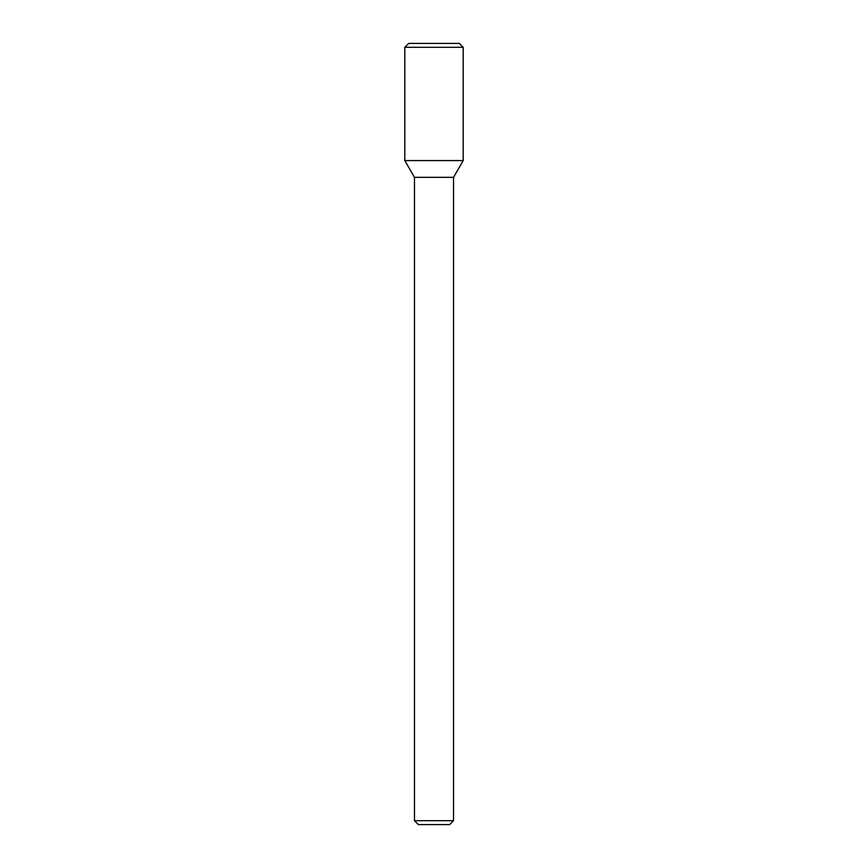 <?xml version="1.0" encoding="UTF-8"?>
<svg xmlns="http://www.w3.org/2000/svg" width="868" height="868" viewBox="0 0 868 868"><rect width="100%" height="100%" fill="white"/><g stroke="black" fill="none" stroke-linecap="round" stroke-linejoin="round"><path stroke-width="1.3" d="M434 160.58L463.197 160.58L463.197 47.306L404.803 47.306L404.803 160.58L463.197 160.58L453.53 177.322L414.47 177.322L404.803 160.58L434 160.58M453.53 820.694L449.624 824.6L418.376 824.6L414.47 820.694L453.53 820.694L453.53 177.322M404.803 47.306L408.709 43.4L459.291 43.4L463.197 47.306M414.47 820.694L414.47 177.322"/></g></svg>
